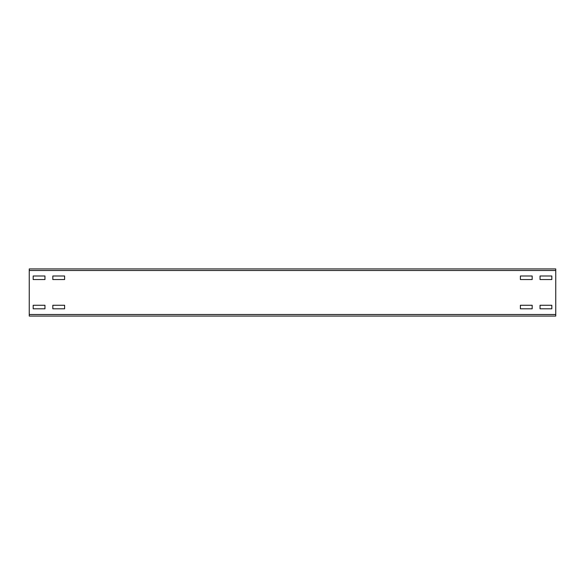 <?xml version="1.0" encoding="UTF-8"?>
<svg xmlns="http://www.w3.org/2000/svg" width="585" height="585" viewBox="0 0 585 585"><rect width="100%" height="100%" fill="white"/><g stroke="black" fill="none" stroke-linecap="round" stroke-linejoin="round"><path stroke-width="0.88" d="M52.825 305.268L64.613 305.268L64.613 308.807L52.825 308.807L52.825 305.268L64.613 305.268L64.613 308.807L52.825 308.807L52.825 305.268M33.177 305.268L44.965 305.268L44.965 308.807L33.177 308.807L33.177 305.268L44.965 305.268L44.965 308.807L33.177 308.807L33.177 305.268M52.825 275.996L64.613 275.996L64.613 279.535L52.825 279.535L52.825 275.996L64.613 275.996L64.613 279.535L52.825 279.535L52.825 275.996M33.177 275.996L44.965 275.996L44.965 279.535L33.177 279.535L33.177 275.996L44.965 275.996L44.965 279.535L33.177 279.535L33.177 275.996M532.174 308.807L520.387 308.807L520.387 305.268L532.174 305.268L532.174 308.807L520.387 308.807L520.387 305.268L532.174 305.268L532.174 308.807M551.823 308.807L540.035 308.807L540.035 305.268L551.823 305.268L551.823 308.807L540.035 308.807L540.035 305.268L551.823 305.268L551.823 308.807M532.174 279.535L520.387 279.535L520.387 275.996L532.174 275.996L532.174 279.535L520.387 279.535L520.387 275.996L532.174 275.996L532.174 279.535M551.823 279.535L540.035 279.535L540.035 275.996L551.823 275.996L551.823 279.535L540.035 279.535L540.035 275.996L551.823 275.996L551.823 279.535M555.75 316.075L29.25 316.075L29.25 268.924L555.75 268.924L555.75 316.075M555.75 314.503L29.25 314.503M555.75 270.497L29.25 270.497"/></g></svg>
